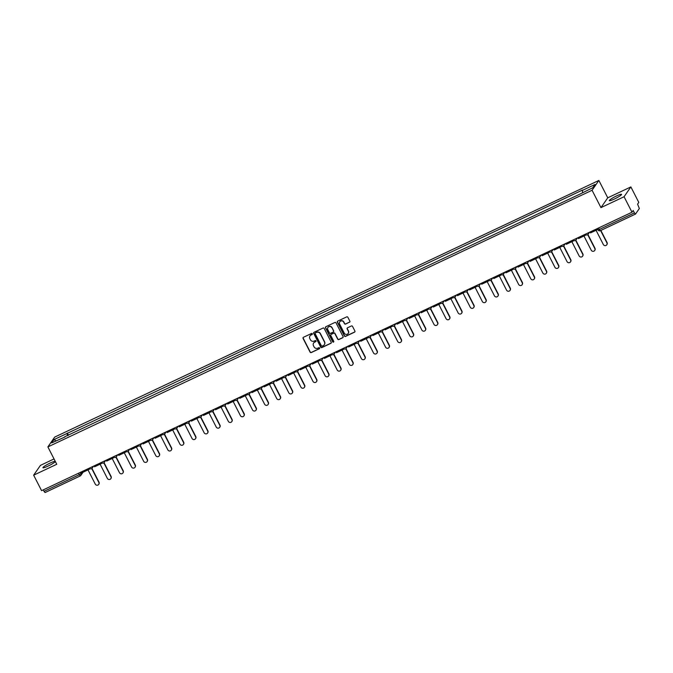 <?xml version="1.0" encoding="UTF-8"?>
<svg xmlns="http://www.w3.org/2000/svg" width="673" height="673" viewBox="0 0 673 673"><rect width="100%" height="100%" fill="white"/><g stroke="black" fill="none" stroke-linecap="round" stroke-linejoin="round"><path stroke-width="1.01" d="M312.339 333.758A0.606 0.58 -145.3 0 0 311.532 333.48L303.439 337.291A0.866 0.833 -145.3 0 0 303.069 338.41L310.11 352.172A0.866 0.833 -145.3 0 0 311.263 352.576L319.347 348.765A0.606 0.58 -145.3 0 0 319.608 347.975A0.606 0.58 -145.3 0 0 318.8 347.689L317.757 348.185A2.768 2.667 -145.3 0 1 314.072 346.889L313.483 345.745A2.768 2.667 -145.3 0 1 314.67 342.145L315.713 341.657A0.606 0.58 -145.3 0 0 315.974 340.866A0.606 0.58 -145.3 0 0 315.166 340.588L314.123 341.076A2.768 2.667 -145.3 0 1 310.43 339.781L309.849 338.637A2.768 2.667 -145.3 0 1 311.027 335.036L312.079 334.548A0.606 0.58 -145.3 0 0 312.339 333.758M616.51 195.961A6.881 0.909 -27.1 0 0 609.317 200.63A6.881 0.909 -27.1 0 0 614.382 199.023A6.881 0.909 -27.1 0 0 621.574 194.354A6.881 0.909 -27.1 0 0 616.51 195.961M50.13 463.066A6.881 0.909 -27.1 0 0 42.946 467.735A6.881 0.909 -27.1 0 0 48.01 466.128A6.881 0.909 -27.1 0 0 55.194 461.459A6.881 0.909 -27.1 0 0 50.13 463.066M349.472 322.274A0.866 0.833 -145.3 0 0 349.842 321.147L347.865 317.286A0.866 0.833 -145.3 0 0 346.713 316.882L337.728 321.122A0.866 0.833 -145.3 0 0 337.358 322.241L344.399 336.004A0.866 0.833 -145.3 0 0 345.552 336.407L354.536 332.168A0.866 0.833 -145.3 0 0 354.907 331.049L352.517 326.388A0.866 0.833 -145.3 0 0 351.365 325.976L347.52 327.793A0.866 0.833 -145.3 0 0 347.15 328.912L348.336 331.225A2.313 2.229 -145.3 0 1 348.202 333.505A2.313 2.229 -145.3 0 1 344.265 333.143L339.629 324.092A2.313 2.229 -145.3 0 1 339.764 321.812A2.313 2.229 -145.3 0 1 343.701 322.174L344.475 323.679A0.866 0.833 -145.3 0 0 345.628 324.083L349.607 322.073A0.866 0.833 -145.3 0 0 349.851 321.896M592.072 190.266L600.955 207.629L624.064 196.735L631.997 212.222L41.583 490.667L33.65 475.172L56.759 464.277L47.876 446.914L592.072 190.266L598.869 180.448L54.673 437.097L47.876 446.914M324.193 328.449A0.866 0.833 -145.3 0 0 323.04 328.045L314.055 332.285A0.866 0.833 -145.3 0 0 313.694 333.404L320.727 347.167A0.866 0.833 -145.3 0 0 321.879 347.571L330.864 343.331A0.866 0.833 -145.3 0 0 331.234 342.212L324.193 328.449M325.892 326.699L334.876 322.468A0.866 0.833 -145.3 0 1 336.029 322.872L343.07 336.626A0.866 0.833 -145.3 0 1 342.7 337.753L338.856 339.562A0.866 0.833 -145.3 0 1 337.703 339.158L334.851 333.581A0.866 0.833 -145.3 0 0 333.699 333.177L331.15 334.38A0.866 0.833 -145.3 0 0 330.779 335.499L333.749 341.312A0.606 0.58 -145.3 0 1 333.715 341.909A0.606 0.58 -145.3 0 1 332.681 341.808L325.522 327.827A0.866 0.833 -145.3 0 1 325.892 326.699M624.064 196.735L630.862 186.917L638.795 202.413L637.592 204.146L639.35 208.512L635.505 214.064L600.333 230.671L599.307 229.468L634.429 212.904L635.455 214.107M54.033 458.952L40.447 465.363L33.65 475.172M630.862 186.917L607.753 197.82L598.869 180.448M631.997 212.222L633.2 210.489L634.429 212.904M80.112 475.988L45.041 492.552L44.014 491.34L79.145 474.776L80.97 473.657L82.182 471.908M43.265 489.877L44.014 491.34M64.902 436.996L51.678 442.918L53.966 439.62L66.989 433.479L67.594 435.725M582.566 192.554L582.355 190.123L66.989 433.479M582.036 190.585L595.058 184.444L592.778 187.742L579.428 194.346L64.709 436.777M600.955 207.629L607.753 197.82M68.486 435.305L67.308 433.017M53.966 439.62L56.061 440.857M312.356 334.254A0.606 0.58 -145.3 0 1 312.213 334.346L311.17 334.843A2.768 2.667 -145.3 0 0 310.076 335.81M313.711 342.919A2.768 2.667 -145.3 0 1 314.804 341.951L315.847 341.455A0.606 0.58 -145.3 0 0 315.999 341.362M303.195 337.467A0.866 0.833 -145.3 0 0 303.212 338.216L310.245 351.979A0.866 0.833 -145.3 0 0 311.397 352.383L319.49 348.564A0.606 0.58 -145.3 0 0 319.633 348.471M313.811 332.462A0.866 0.833 -145.3 0 0 313.828 333.211L320.87 346.965A0.866 0.833 -145.3 0 0 322.014 347.369L330.998 343.137A0.866 0.833 -145.3 0 0 331.242 342.961M315.444 332.958A0.606 0.58 -145.3 0 0 315.183 333.741L321.366 345.821A0.606 0.58 -145.3 0 0 322.174 346.107L323.276 345.586A2.768 2.667 -145.3 0 0 324.462 341.993L320.239 333.732A2.768 2.667 -145.3 0 0 316.546 332.437L315.578 332.765A0.606 0.58 -145.3 0 0 315.301 333.059M324.369 344.618A2.768 2.667 -145.3 0 0 324.596 341.791L324.462 341.993M315.578 332.765L316.68 332.243A2.768 2.667 -145.3 0 1 320.373 333.539L324.596 341.791M330.897 334.557A0.866 0.833 -145.3 0 1 331.284 334.178L333.833 332.975A0.866 0.833 -145.3 0 1 334.986 333.387L337.838 338.965A0.866 0.833 -145.3 0 0 338.99 339.369L342.835 337.552A0.866 0.833 -145.3 0 0 343.079 337.375M325.648 326.876A0.866 0.833 -145.3 0 0 325.665 327.625L332.815 341.615A0.606 0.58 -145.3 0 0 333.774 341.8M331.882 327.793A2.313 2.229 -145.3 0 0 327.944 327.431A2.313 2.229 -145.3 0 0 327.81 329.711L329.442 332.899A0.866 0.833 -145.3 0 0 330.594 333.303L333.152 332.1A0.866 0.833 -145.3 0 0 333.522 330.981L332.025 327.591A2.313 2.229 -145.3 0 0 328.012 327.339M333.53 331.73A0.866 0.833 -145.3 0 0 333.657 330.788L333.522 330.981M332.025 327.591L333.657 330.788M339.831 321.711A2.313 2.229 -145.3 0 1 343.836 321.972L344.61 323.486A0.866 0.833 -145.3 0 0 345.762 323.89L349.607 322.073M348.269 333.404A2.313 2.229 -145.3 0 0 348.471 331.032L348.336 331.225M347.276 327.97A0.866 0.833 -145.3 0 0 347.285 328.718L348.471 331.032M337.484 321.299A0.866 0.833 -145.3 0 0 337.501 322.047L344.534 335.802A0.866 0.833 -145.3 0 0 345.686 336.206L354.671 331.974A0.866 0.833 -145.3 0 0 354.915 331.797M87.995 469.897L95.255 484.097A2.027 1.952 -145.3 0 0 98.712 484.409A2.027 1.952 -145.3 0 0 98.822 482.415L98.998 482.154A2.027 1.952 34.7 0 1 98.796 484.282M91.957 468.383L98.998 482.154M89.164 468.223L89.374 469.241L82.476 472.496L82.022 471.596M89.374 469.241L88.92 468.341M91.738 468.559L98.822 482.415M100.092 464.185L107.352 478.394A2.027 1.952 -145.3 0 0 110.809 478.705A2.027 1.952 -145.3 0 0 110.919 476.711L111.095 476.45A2.027 1.952 34.7 0 1 110.894 478.57M104.054 462.679L111.095 476.45M101.261 462.519L101.472 463.537L94.573 466.793L94.111 465.893M101.472 463.537L101.017 462.637M103.835 462.856L110.919 476.711M112.189 458.481L119.449 472.682A2.027 1.952 -145.3 0 0 122.907 473.001A2.027 1.952 -145.3 0 0 123.016 470.999L123.193 470.747A2.027 1.952 34.7 0 1 122.991 472.867M116.143 456.975L123.193 470.747M113.358 456.816L113.569 457.825L106.671 461.081L106.208 460.189M113.569 457.825L113.114 456.933M115.933 457.152L123.016 470.999M124.278 452.778L131.546 466.978A2.027 1.952 -145.3 0 0 135.004 467.298A2.027 1.952 -145.3 0 0 135.113 465.295L135.29 465.043A2.027 1.952 34.7 0 1 135.088 467.163M128.24 451.272L135.29 465.043M125.456 451.112L125.666 452.121L118.768 455.377L118.305 454.485M125.666 452.121L125.212 451.23M128.03 451.448L135.113 465.295M136.375 447.074L143.643 461.274A2.027 1.952 -145.3 0 0 147.101 461.594A2.027 1.952 -145.3 0 0 147.21 459.592L147.387 459.339A2.027 1.952 34.7 0 1 147.177 461.459M140.337 445.56L147.387 459.339M137.553 445.408L137.763 446.418L130.865 449.673L130.402 448.773M137.763 446.418L137.309 445.526M140.127 445.745L147.21 459.592M148.472 441.37L155.741 455.571A2.027 1.952 -145.3 0 0 159.198 455.882A2.027 1.952 -145.3 0 0 159.308 453.888L159.484 453.636A2.027 1.952 34.7 0 1 159.274 455.756M152.435 439.856L159.484 453.636M149.65 439.705L149.86 440.714L142.962 443.97L142.499 443.07M149.86 440.714L149.406 439.814M152.224 440.041L159.308 453.888M160.569 435.667L167.838 449.867A2.027 1.952 -145.3 0 0 171.287 450.178A2.027 1.952 -145.3 0 0 171.405 448.184L171.581 447.932A2.027 1.952 34.7 0 1 171.371 450.052M164.532 434.152L171.581 447.932M161.747 433.992L161.957 435.01L155.059 438.266L154.597 437.366M161.957 435.01L161.503 434.11M164.321 434.337L171.405 448.184M172.667 429.963L179.935 444.163A2.027 1.952 -145.3 0 0 183.384 444.474A2.027 1.952 -145.3 0 0 183.502 442.481L183.679 442.22A2.027 1.952 34.7 0 1 183.468 444.348M176.629 428.449L183.679 442.22M173.844 428.289L174.055 429.307L167.156 432.562L166.694 431.662M174.055 429.307L173.6 428.407M176.419 428.625L183.502 442.481M184.764 424.251L192.032 438.46A2.027 1.952 -145.3 0 0 195.481 438.771A2.027 1.952 -145.3 0 0 195.599 436.777L195.776 436.516A2.027 1.952 34.7 0 1 195.565 438.636M188.726 422.745L195.776 436.516M185.941 422.585L186.152 423.603L179.254 426.859L178.791 425.959M186.152 423.603L185.698 422.703M188.516 422.922L195.599 436.777M196.861 418.547L204.129 432.747A2.027 1.952 -145.3 0 0 207.578 433.067A2.027 1.952 -145.3 0 0 207.696 431.065L207.873 430.813A2.027 1.952 34.7 0 1 207.663 432.932M200.823 417.041L207.873 430.813M198.039 416.881L198.249 417.899L191.351 421.147L190.888 420.255M198.249 417.899L197.786 416.999M200.613 417.218L207.696 431.065M208.958 412.843L216.226 427.044A2.027 1.952 -145.3 0 0 219.676 427.363A2.027 1.952 -145.3 0 0 219.793 425.361L219.97 425.109A2.027 1.952 34.7 0 1 219.76 427.229M212.92 411.338L219.97 425.109M210.136 411.178L210.346 412.187L203.448 415.443L202.985 414.551M210.346 412.187L209.883 411.296M212.71 411.514L219.793 425.361M221.055 407.14L228.324 421.34A2.027 1.952 -145.3 0 0 231.773 421.66A2.027 1.952 -145.3 0 0 231.891 419.658L232.067 419.405A2.027 1.952 34.7 0 1 231.857 421.525M225.018 405.626L232.067 419.405M222.233 405.474L222.443 406.484L215.545 409.739L215.082 408.839M222.443 406.484L221.981 405.592M224.799 405.811L231.891 419.658M233.152 401.436L240.421 415.636A2.027 1.952 -145.3 0 0 243.87 415.948A2.027 1.952 -145.3 0 0 243.988 413.954L244.164 413.702A2.027 1.952 34.7 0 1 243.954 415.821M237.115 399.922L244.164 413.702M234.33 399.77L234.541 400.78L227.642 404.036L227.18 403.135M234.541 400.78L234.078 399.88M236.896 400.107L243.988 413.954M245.25 395.732L252.518 409.933A2.027 1.952 -145.3 0 0 255.967 410.244A2.027 1.952 -145.3 0 0 256.085 408.25L256.262 407.998A2.027 1.952 34.7 0 1 256.051 410.118M249.212 394.218L256.262 407.998M246.427 394.058L246.638 395.076L239.731 398.332L239.277 397.432M246.638 395.076L246.175 394.176M248.993 394.403L256.085 408.25M257.347 390.029L264.615 404.229A2.027 1.952 -145.3 0 0 268.064 404.54A2.027 1.952 -145.3 0 0 268.182 402.547L268.359 402.286A2.027 1.952 34.7 0 1 268.148 404.414M261.309 388.514L268.359 402.286M258.525 388.355L258.735 389.373L251.828 392.628L251.374 391.728M258.735 389.373L258.272 388.472M261.09 388.691L268.182 402.547M269.444 384.317L276.712 398.525A2.027 1.952 -145.3 0 0 280.161 398.837A2.027 1.952 -145.3 0 0 280.279 396.843L280.456 396.582A2.027 1.952 34.7 0 1 280.246 398.702M273.406 382.811L280.456 396.582M270.622 382.651L270.832 383.669L263.925 386.925L263.471 386.024M270.832 383.669L270.369 382.769M273.188 382.987L280.279 396.843M281.541 378.613L288.81 392.813A2.027 1.952 -145.3 0 0 292.259 393.133A2.027 1.952 -145.3 0 0 292.376 391.131L292.553 390.878A2.027 1.952 34.7 0 1 292.343 392.998M285.503 377.107L292.553 390.878M282.719 376.947L282.929 377.965L276.023 381.212L275.568 380.321M282.929 377.965L282.467 377.065M285.285 377.284L292.376 391.131M293.638 372.909L300.907 387.11A2.027 1.952 -145.3 0 0 304.356 387.429A2.027 1.952 -145.3 0 0 304.474 385.427L304.65 385.175A2.027 1.952 34.7 0 1 304.44 387.295M297.601 371.403L304.65 385.175M294.816 371.244L295.026 372.253L288.12 375.509L287.665 374.617M295.026 372.253L294.564 371.361M297.382 371.58L304.474 385.427M305.735 367.206L313.004 381.406A2.027 1.952 -145.3 0 0 316.453 381.726A2.027 1.952 -145.3 0 0 316.571 379.723L316.747 379.471A2.027 1.952 34.7 0 1 316.537 381.591M309.698 365.691L316.747 379.471M306.905 365.54L307.124 366.549L300.217 369.805L299.763 368.905M307.124 366.549L306.661 365.658M309.479 365.876L316.571 379.723M317.833 361.502L325.101 375.702A2.027 1.952 -145.3 0 0 328.55 376.014A2.027 1.952 -145.3 0 0 328.668 374.02L328.845 373.767A2.027 1.952 34.7 0 1 328.634 375.887M321.795 359.988L328.845 373.767M319.002 359.836L319.221 360.846L312.314 364.101L311.86 363.201M319.221 360.846L318.758 359.946M321.576 360.173L328.668 374.02M329.93 355.798L337.19 369.999A2.027 1.952 -145.3 0 0 340.647 370.31A2.027 1.952 -145.3 0 0 340.757 368.316L340.942 368.064A2.027 1.952 34.7 0 1 340.731 370.184M333.892 354.284L340.942 368.064M331.099 354.124L331.309 355.142L324.411 358.398L323.957 357.498M331.309 355.142L330.855 354.242M333.673 354.469L340.757 368.316M342.027 350.095L349.287 364.295A2.027 1.952 -145.3 0 0 352.745 364.606A2.027 1.952 -145.3 0 0 352.854 362.612L353.031 362.352A2.027 1.952 34.7 0 1 352.829 364.48M345.989 348.58L353.031 362.352M343.196 348.421L343.407 349.438L336.508 352.694L336.054 351.794M343.407 349.438L342.952 348.538M345.771 348.757L352.854 362.612M354.124 344.383L361.384 358.591A2.027 1.952 -145.3 0 0 364.842 358.902A2.027 1.952 -145.3 0 0 364.951 356.909L365.128 356.648A2.027 1.952 34.7 0 1 364.926 358.768M358.086 342.877L365.128 356.648M355.294 342.717L355.504 343.735L348.606 346.99L348.143 346.09M355.504 343.735L355.05 342.835M357.868 343.053L364.951 356.909M366.213 338.679L373.481 352.879A2.027 1.952 -145.3 0 0 376.939 353.199A2.027 1.952 -145.3 0 0 377.048 351.197L377.225 350.944A2.027 1.952 34.7 0 1 377.023 353.064M370.175 337.173L377.225 350.944M367.391 337.013L367.601 338.031L360.703 341.278L360.24 340.387M367.601 338.031L367.147 337.131M369.965 337.35L377.048 351.197M378.31 332.975L385.579 347.175A2.027 1.952 -145.3 0 0 389.036 347.495A2.027 1.952 -145.3 0 0 389.145 345.493L389.322 345.241A2.027 1.952 34.7 0 1 389.112 347.361M382.272 331.469L389.322 345.241M379.488 331.309L379.698 332.319L372.8 335.575L372.337 334.683M379.698 332.319L379.244 331.427M382.062 331.646L389.145 345.493M390.407 327.271L397.676 341.472A2.027 1.952 -145.3 0 0 401.133 341.791A2.027 1.952 -145.3 0 0 401.243 339.789L401.419 339.537A2.027 1.952 34.7 0 1 401.209 341.657M394.37 325.757L401.419 339.537M391.585 325.606L391.795 326.615L384.897 329.871L384.434 328.971M391.795 326.615L391.341 325.724M394.159 325.942L401.243 339.789M402.504 321.568L409.773 335.768A2.027 1.952 -145.3 0 0 413.222 336.079A2.027 1.952 -145.3 0 0 413.34 334.086L413.516 333.833A2.027 1.952 34.7 0 1 413.306 335.953M406.467 320.054L413.516 333.833M403.682 319.902L403.893 320.912L396.994 324.167L396.532 323.267M403.893 320.912L403.438 320.012M406.256 320.239L413.34 334.086M414.602 315.864L421.87 330.064A2.027 1.952 -145.3 0 0 425.319 330.376A2.027 1.952 -145.3 0 0 425.437 328.382L425.614 328.13A2.027 1.952 34.7 0 1 425.403 330.25M418.564 314.35L425.614 328.13M415.779 314.19L415.99 315.208L409.091 318.464L408.629 317.563M415.99 315.208L415.535 314.308M418.354 314.535L425.437 328.382M426.699 310.16L433.967 324.361A2.027 1.952 -145.3 0 0 437.416 324.672A2.027 1.952 -145.3 0 0 437.534 322.678L437.711 322.417A2.027 1.952 34.7 0 1 437.5 324.546M430.661 308.646L437.711 322.417M427.877 308.486L428.087 309.504L421.189 312.76L420.726 311.86M428.087 309.504L427.633 308.604M430.451 308.823L437.534 322.678M438.796 304.448L446.064 318.657A2.027 1.952 -145.3 0 0 449.514 318.968A2.027 1.952 -145.3 0 0 449.631 316.975L449.808 316.714A2.027 1.952 34.7 0 1 449.598 318.834M442.758 302.943L449.808 316.714M439.974 302.783L440.184 303.801L433.286 307.056L432.823 306.156M440.184 303.801L439.721 302.9M442.548 303.119L449.631 316.975M450.893 298.745L458.162 312.945A2.027 1.952 -145.3 0 0 461.611 313.265A2.027 1.952 -145.3 0 0 461.728 311.263L461.905 311.01A2.027 1.952 34.7 0 1 461.695 313.13M454.855 297.239L461.905 311.01M452.071 297.079L452.281 298.097L445.383 301.344L444.92 300.452M452.281 298.097L451.819 297.197M454.645 297.416L461.728 311.263M462.99 293.041L470.259 307.241A2.027 1.952 -145.3 0 0 473.708 307.561A2.027 1.952 -145.3 0 0 473.826 305.559L474.002 305.306A2.027 1.952 34.7 0 1 473.792 307.426M466.953 291.535L474.002 305.306M464.168 291.375L464.378 292.385L457.48 295.64L457.017 294.749M464.378 292.385L463.916 291.493M466.734 291.712L473.826 305.559M475.088 287.337L482.356 301.538A2.027 1.952 -145.3 0 0 485.805 301.857A2.027 1.952 -145.3 0 0 485.923 299.855L486.099 299.603A2.027 1.952 34.7 0 1 485.889 301.723M479.05 285.823L486.099 299.603M476.265 285.672L476.476 286.681L469.577 289.937L469.115 289.045M476.476 286.681L476.013 285.789M478.831 286.008L485.923 299.855M487.185 281.634L494.453 295.834A2.027 1.952 -145.3 0 0 497.902 296.145A2.027 1.952 -145.3 0 0 498.02 294.151L498.197 293.899A2.027 1.952 34.7 0 1 497.986 296.019M491.147 280.119L498.197 293.899M488.362 279.968L488.573 280.978L481.666 284.233L481.212 283.333M488.573 280.978L488.11 280.077M490.928 280.305L498.02 294.151M499.282 275.93L506.55 290.13A2.027 1.952 -145.3 0 0 509.999 290.442A2.027 1.952 -145.3 0 0 510.117 288.448L510.294 288.195A2.027 1.952 34.7 0 1 510.084 290.315M503.244 274.416L510.294 288.195M500.46 274.256L500.67 275.274L493.763 278.529L493.309 277.629M500.67 275.274L500.207 274.374M503.025 274.601L510.117 288.448M511.379 270.226L518.647 284.427A2.027 1.952 -145.3 0 0 522.097 284.738A2.027 1.952 -145.3 0 0 522.214 282.744L522.391 282.483A2.027 1.952 34.7 0 1 522.181 284.612M515.341 268.712L522.391 282.483M512.557 268.552L512.767 269.57L505.86 272.826L505.406 271.926M512.767 269.57L512.304 268.67M515.123 268.889L522.214 282.744M523.476 264.514L530.745 278.723A2.027 1.952 -145.3 0 0 534.194 279.034A2.027 1.952 -145.3 0 0 534.312 277.04L534.488 276.78A2.027 1.952 34.7 0 1 534.278 278.9M527.439 263.008L534.488 276.78M524.654 262.849L524.864 263.866L517.958 267.122L517.503 266.222M524.864 263.866L524.402 262.966M527.22 263.185L534.312 277.04M535.573 258.811L542.842 273.011A2.027 1.952 -145.3 0 0 546.291 273.331A2.027 1.952 -145.3 0 0 546.409 271.328L546.585 271.076A2.027 1.952 34.7 0 1 546.375 273.196M539.536 257.305L546.585 271.076M536.751 257.145L536.961 258.163L530.055 261.41L529.601 260.518M536.961 258.163L536.499 257.263M539.317 257.481L546.409 271.328M547.671 253.107L554.939 267.307A2.027 1.952 -145.3 0 0 558.388 267.627A2.027 1.952 -145.3 0 0 558.506 265.625L558.683 265.372A2.027 1.952 34.7 0 1 558.472 267.492M551.633 251.601L558.683 265.372M548.84 251.441L549.059 252.451L542.152 255.706L541.698 254.815M549.059 252.451L548.596 251.559M551.414 251.778L558.506 265.625M559.768 247.403L567.036 261.604A2.027 1.952 -145.3 0 0 570.485 261.923A2.027 1.952 -145.3 0 0 570.603 259.921L570.78 259.669A2.027 1.952 34.7 0 1 570.569 261.789M563.73 245.889L570.78 259.669M560.937 245.738L561.156 246.747L554.249 250.003L553.795 249.111M561.156 246.747L560.693 245.855M563.511 246.074L570.603 259.921M571.865 241.7L579.125 255.9A2.027 1.952 -145.3 0 0 582.582 256.211A2.027 1.952 -145.3 0 0 582.7 254.217L582.877 253.965A2.027 1.952 34.7 0 1 582.667 256.085M575.827 240.185L582.877 253.965M573.034 240.034L573.253 241.043L566.346 244.299L565.892 243.399M573.253 241.043L572.79 240.143M575.608 240.37L582.7 254.217M583.962 235.996L591.222 250.196A2.027 1.952 -145.3 0 0 594.68 250.507A2.027 1.952 -145.3 0 0 594.789 248.514L594.966 248.261A2.027 1.952 34.7 0 1 594.764 250.381M587.924 234.482L594.966 248.261M585.131 234.322L585.342 235.34L578.444 238.595L577.989 237.695M585.342 235.34L584.887 234.44M587.706 234.667L594.789 248.514M596.059 230.292L603.319 244.492A2.027 1.952 -145.3 0 0 606.777 244.804A2.027 1.952 -145.3 0 0 606.886 242.81L607.063 242.549A2.027 1.952 34.7 0 1 606.861 244.678M600.863 230.427L607.063 242.549M597.229 228.618L597.439 229.636L590.541 232.892L590.078 231.992M597.439 229.636L596.985 228.736M600.61 230.536L606.886 242.81M635.396 214.115L600.333 230.671A1.767 1.767 0 0 1 598.003 229.88L599.307 229.468L598.549 227.996M80.323 472.396L80.97 473.657A1.767 1.699 -145.3 0 1 80.213 475.946L78.396 473.304M92.394 466.7A1.767 1.699 34.7 0 1 91.511 468.677M104.492 460.997A1.767 1.699 34.7 0 1 103.608 462.974M116.589 455.293A1.767 1.699 34.7 0 1 115.706 457.27M128.686 449.589A1.767 1.699 34.7 0 1 127.803 451.566M140.775 443.886A1.767 1.699 34.7 0 1 139.9 445.863M152.872 438.182A1.767 1.699 34.7 0 1 151.997 440.159M164.969 432.478A1.767 1.699 34.7 0 1 164.094 434.455M177.066 426.775A1.767 1.699 34.7 0 1 176.191 428.743M189.163 421.062A1.767 1.699 34.7 0 1 188.289 423.039M201.261 415.359A1.767 1.699 34.7 0 1 200.386 417.336M213.358 409.655A1.767 1.699 34.7 0 1 212.483 411.632M225.455 403.951A1.767 1.699 34.7 0 1 224.58 405.928M237.552 398.248A1.767 1.699 34.7 0 1 236.677 400.225M249.649 392.544A1.767 1.699 34.7 0 1 248.774 394.521M261.747 386.84A1.767 1.699 34.7 0 1 260.872 388.809M273.844 381.128A1.767 1.699 34.7 0 1 272.969 383.105M285.941 375.425A1.767 1.699 34.7 0 1 285.066 377.402M298.038 369.721A1.767 1.699 34.7 0 1 297.155 371.698M310.135 364.017A1.767 1.699 34.7 0 1 309.252 365.994M322.232 358.314A1.767 1.699 34.7 0 1 321.349 360.291M334.33 352.61A1.767 1.699 34.7 0 1 333.446 354.587M346.427 346.906A1.767 1.699 34.7 0 1 345.543 348.875M358.524 341.194A1.767 1.699 34.7 0 1 357.641 343.171M370.621 335.491A1.767 1.699 34.7 0 1 369.738 337.467M382.71 329.787A1.767 1.699 34.7 0 1 381.835 331.764M394.807 324.083A1.767 1.699 34.7 0 1 393.932 326.06M406.904 318.379A1.767 1.699 34.7 0 1 406.029 320.356M419.001 312.676A1.767 1.699 34.7 0 1 418.126 314.653M431.099 306.972A1.767 1.699 34.7 0 1 430.224 308.949M443.196 301.26A1.767 1.699 34.7 0 1 442.321 303.237M455.293 295.556A1.767 1.699 34.7 0 1 454.418 297.533M467.39 289.853A1.767 1.699 34.7 0 1 466.515 291.83M479.487 284.149A1.767 1.699 34.7 0 1 478.612 286.126M491.584 278.445A1.767 1.699 34.7 0 1 490.71 280.422M503.682 272.742A1.767 1.699 34.7 0 1 502.807 274.719M515.779 267.038A1.767 1.699 34.7 0 1 514.904 269.015M527.876 261.326A1.767 1.699 34.7 0 1 527.001 263.303M539.973 255.622A1.767 1.699 34.7 0 1 539.09 257.599M552.07 249.919A1.767 1.699 34.7 0 1 551.187 251.895M564.167 244.215A1.767 1.699 34.7 0 1 563.284 246.192M576.265 238.511A1.767 1.699 34.7 0 1 575.381 240.488M588.362 232.808A1.767 1.699 34.7 0 1 587.479 234.784M598.028 229.804L597.338 228.568M89.29 468.164A1.767 1.767 0 0 0 92.167 468.13L93.522 466.17M101.387 462.46A1.767 1.767 0 0 0 104.265 462.427L105.619 460.467M113.485 456.757A1.767 1.767 0 0 0 116.362 456.723L117.716 454.763M125.582 451.053A1.767 1.767 0 0 0 128.459 451.011L129.813 449.059M137.679 445.349A1.767 1.767 0 0 0 140.556 445.307L141.91 443.347M149.776 439.646A1.767 1.767 0 0 0 152.653 439.604L154.008 437.643M161.873 433.934A1.767 1.767 0 0 0 164.75 433.9L166.105 431.94M173.971 428.23A1.767 1.767 0 0 0 176.848 428.196L178.202 426.236M186.068 422.526A1.767 1.767 0 0 0 188.945 422.493L190.299 420.532M198.165 416.823A1.767 1.767 0 0 0 201.042 416.789L202.396 414.829M210.262 411.119A1.767 1.767 0 0 0 213.139 411.077L214.494 409.125M222.359 405.415A1.767 1.767 0 0 0 225.228 405.373L226.591 403.413M234.456 399.712A1.767 1.767 0 0 0 237.325 399.669L238.688 397.709M246.554 393.999A1.767 1.767 0 0 0 249.422 393.966L250.785 392.006M258.651 388.296A1.767 1.767 0 0 0 261.519 388.262L262.882 386.302M270.748 382.592A1.767 1.767 0 0 0 273.617 382.558L274.979 380.598M282.837 376.888A1.767 1.767 0 0 0 285.714 376.855L287.077 374.895M294.934 371.185A1.767 1.767 0 0 0 297.811 371.143L299.165 369.191M307.031 365.481A1.767 1.767 0 0 0 309.908 365.439L311.263 363.479M319.128 359.777A1.767 1.767 0 0 0 322.005 359.735L323.36 357.775M331.225 354.065A1.767 1.767 0 0 0 334.102 354.032L335.457 352.072M343.323 348.362A1.767 1.767 0 0 0 346.2 348.328L347.554 346.368M355.42 342.658A1.767 1.767 0 0 0 358.297 342.624L359.651 340.664M367.517 336.954A1.767 1.767 0 0 0 370.394 336.921L371.748 334.961M379.614 331.251A1.767 1.767 0 0 0 382.491 331.209L383.846 329.257M391.711 325.547A1.767 1.767 0 0 0 394.588 325.505L395.943 323.545M403.808 319.843A1.767 1.767 0 0 0 406.685 319.801L408.04 317.841M415.906 314.131A1.767 1.767 0 0 0 418.783 314.098L420.137 312.137M428.003 308.427A1.767 1.767 0 0 0 430.88 308.394L432.234 306.434M440.1 302.724A1.767 1.767 0 0 0 442.977 302.69L444.331 300.73M452.197 297.02A1.767 1.767 0 0 0 455.074 296.986L456.429 295.026M464.294 291.316A1.767 1.767 0 0 0 467.163 291.274L468.526 289.323M476.391 285.613A1.767 1.767 0 0 0 479.26 285.571L480.623 283.611M488.489 279.909A1.767 1.767 0 0 0 491.357 279.867L492.72 277.907M500.586 274.197A1.767 1.767 0 0 0 503.454 274.163L504.817 272.203M512.683 268.493A1.767 1.767 0 0 0 515.552 268.46L516.914 266.5M524.78 262.79A1.767 1.767 0 0 0 527.649 262.756L529.012 260.796M536.869 257.086A1.767 1.767 0 0 0 539.746 257.052L541.109 255.092M548.966 251.382A1.767 1.767 0 0 0 551.843 251.34L553.198 249.389M561.063 245.679A1.767 1.767 0 0 0 563.94 245.637L565.295 243.676M573.16 239.975A1.767 1.767 0 0 0 576.038 239.933L577.392 237.973M585.258 234.263A1.767 1.767 0 0 0 588.135 234.229L589.489 232.269M83.065 472.219L80.869 475.39A1.767 1.767 0 0 1 80.171 475.979L45.041 492.552"/></g></svg>
